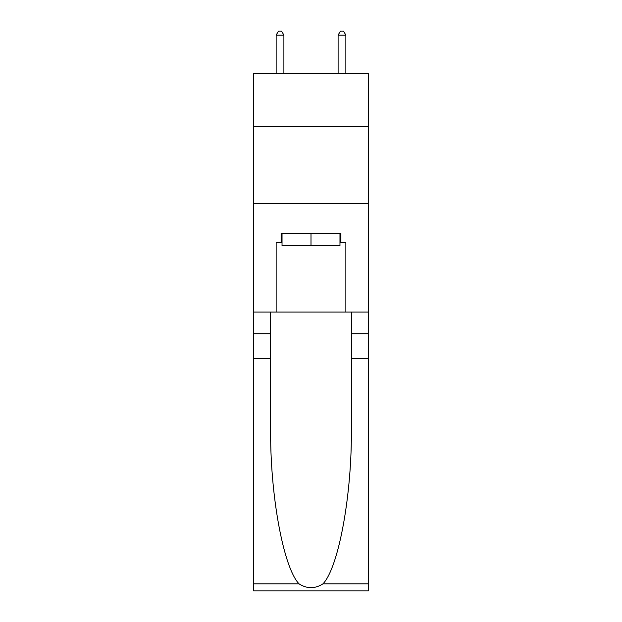 <?xml version="1.0" encoding="UTF-8"?>
<svg xmlns="http://www.w3.org/2000/svg" width="622" height="622" viewBox="0 0 622 622"><rect width="100%" height="100%" fill="white"/><g stroke="black" fill="none" stroke-linecap="round" stroke-linejoin="round"><path stroke-width="0.93" d="M368.31 126.204L368.31 73.544L253.69 73.544L253.69 126.204L368.31 126.204L368.31 312.081L345.855 312.081L345.855 242.689L340.895 242.689L340.895 233.398L281.105 233.398L281.105 242.689L282.03 242.689M253.69 358.552L270.648 358.552L270.648 427.633C269.824 493.65 283.22 567.412 299.019 583.833C306.996 588.925 314.989 588.925 322.981 583.833L368.31 583.833L368.31 590.9L253.69 590.9L253.69 126.204M339.97 233.398L339.97 245.791L282.03 245.791L282.03 233.398M311 233.398L311 245.791M322.981 583.833C338.78 567.412 352.176 493.65 351.352 427.633L351.352 312.081M351.352 358.552L368.31 358.552L368.31 312.081M270.648 312.081L270.648 358.552M368.31 583.833L368.31 358.552M253.69 312.081L276.145 312.081L276.145 242.689L281.105 242.689M253.69 203.658L368.31 203.658M276.145 312.081L345.855 312.081M339.97 242.689L340.895 242.689M283.896 73.544L283.896 35.127L276.145 35.127L276.145 73.544M276.145 35.127L278.469 31.1L281.572 31.1L283.896 35.127M345.855 73.544L345.855 35.127L338.104 35.127L338.104 73.544M338.104 35.127L340.428 31.1L343.531 31.1L345.855 35.127M351.352 333.773L368.31 333.773M270.648 333.773L253.69 333.773M253.69 583.833L299.019 583.833"/></g></svg>
